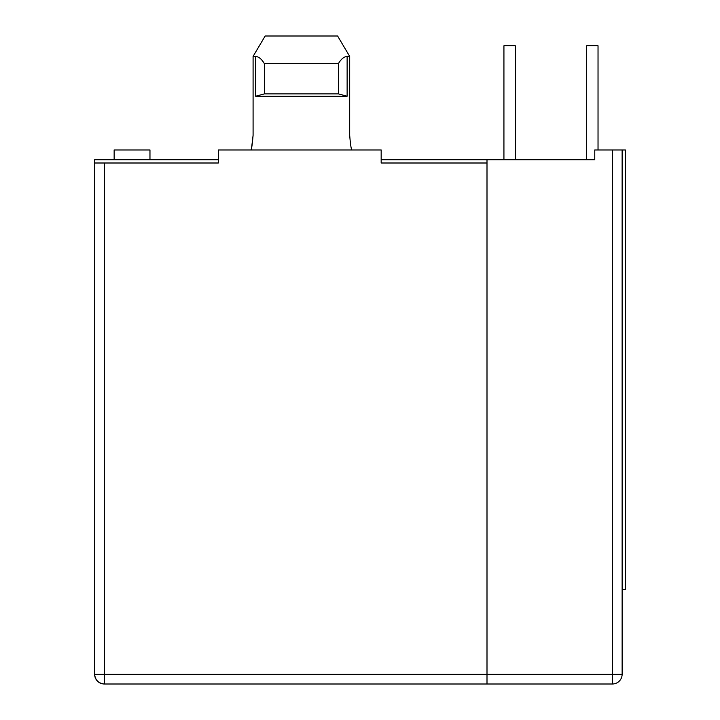 <?xml version="1.0" encoding="UTF-8"?>
<svg xmlns="http://www.w3.org/2000/svg" width="720" height="720" viewBox="0 0 720 720"><rect width="100%" height="100%" fill="white"/><g stroke="black" fill="none" stroke-linecap="round" stroke-linejoin="round"><path stroke-width="1.08" d="M149.967 149.967L149.967 159.741L149.967 149.967L114.147 149.967L114.147 159.741M104.382 684L612.36 684L104.382 684L104.382 674.235L94.617 674.235C95.238 680.121 98.487 683.379 104.382 684A9.765 9.765 0 0 1 94.617 674.235L94.617 159.741L218.349 159.741M94.617 162.999L218.349 162.999L218.349 149.967L381.168 149.967L381.168 162.999L486.999 162.999L486.999 684M381.168 159.741L594.45 159.741M104.382 162.999L104.382 674.235L612.36 674.235L612.36 149.967L594.774 149.967L594.774 159.741M486.999 159.741L486.999 162.999M349.686 135.315C350.424 144.216 351.144 149.103 351.855 149.967C351.144 149.103 350.424 144.216 349.686 135.315L349.686 56.394L337.608 36L349.686 56.394L347.13 56.394L347.13 96.237L255.645 96.237L255.645 56.394C258.84 56.727 261.747 59.157 264.384 63.675L264.384 93.888L255.645 96.237M251.739 146.817L253.089 135.315C252.351 144.216 251.631 149.103 250.911 149.967M622.134 589.572L622.134 149.967L625.383 149.967L625.383 589.572L622.134 589.572L622.134 674.235A9.765 9.765 0 0 1 612.36 684L612.36 674.235L622.134 674.235L622.134 149.967L612.36 149.967M251.694 147.033L253.089 135.315L253.089 56.394L265.167 36L253.089 56.394L255.645 56.394M347.13 96.237L338.391 93.888L264.384 93.888M338.391 93.888L338.391 63.675C341.001 59.166 343.908 56.736 347.13 56.394M337.608 36L265.167 36M338.391 63.675L264.384 63.675M586.638 159.741L586.638 45.765L598.032 45.765L598.032 149.967M503.928 159.741L503.928 45.765L515.322 45.765L515.322 159.741"/></g></svg>
